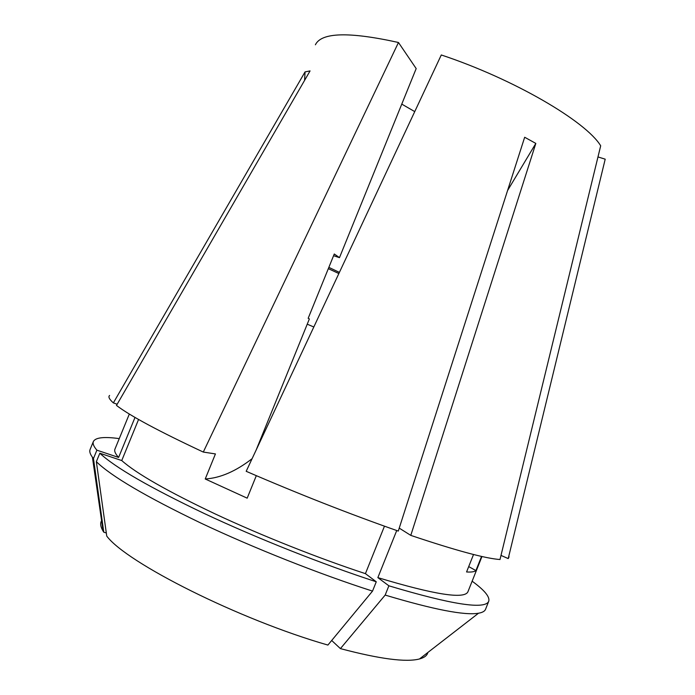 <?xml version="1.0" encoding="UTF-8"?>
<svg xmlns="http://www.w3.org/2000/svg" width="695" height="695" viewBox="0 0 695 695"><rect width="100%" height="100%" fill="white"/><g stroke="black" fill="none" stroke-linecap="round" stroke-linejoin="round"><path stroke-width="1.04" d="M338.856 273.535L328.327 268.661M500.999 555.418L508.219 558.589L605.206 159.172L597.978 156.94M508.219 558.589L509.07 556.843M399.234 528.122L410.788 535.385C455.816 550.492 485.553 558.537 500 559.518L600.689 145.794C586.05 121.451 514.057 79.117 441.29 54.966L246.186 471.306C298.642 493.98 349.342 513.9 398.287 531.076L524.673 137.254L535.828 143.422L507.585 190.508M410.788 535.385L535.828 143.422M414.741 111.608L401.771 104.111M339.386 272.388L328.848 267.366M252.094 458.691C235.883 471.28 220.263 478.047 205.234 478.985L247.185 498.167L256.316 475.675M205.234 478.985L215.433 453.931L203.296 452.063L398.47 42.491L416.183 68.588L339.473 257.645L334.278 253.996L308.163 318.319L309.371 318.927L256.16 450.012M96.353 461.68C111.278 476.257 145.985 496.647 200.455 522.875C253.614 548.007 319.361 574.053 372.529 591.106L327.901 645.064C238.984 619.566 126.412 562.698 106.743 536.071L96.353 461.68L99.828 453.218L121.747 460.55L138.574 419.467M121.747 460.55C136.177 473.417 167.313 491.209 215.146 513.918C261.763 535.715 318.762 558.346 365.422 573.644L384.465 526.184M313.801 326.989L307.233 324.183M109.602 395.446C108.038 396.767 109.289 399.251 113.363 402.892L305.053 71.906L310.066 70.916L116.473 405.428C129.774 415.636 158.712 431.178 203.296 452.063M315.391 44.793C321.359 32.344 349.046 31.57 398.47 42.491M129.331 414.038L114.944 449.126C114.119 451.072 115.344 453.844 118.61 457.449L135.012 417.417M117.16 404.247L113.363 402.892M333.583 255.708L339.473 257.645M106.309 532.969L103.781 532.196L93.46 458.544L96.892 450.169L118.61 457.449M101.583 520.659C99.993 523.292 100.506 526.784 103.103 531.136L103.781 532.196M331.689 640.477L340.411 648.617C379.722 659.008 406.089 662.465 419.485 658.964C424.384 657.644 427.173 655.481 427.851 652.483M119.253 438.623C104.154 436.53 95.536 437.485 93.391 441.481L90.089 449.509C89.281 451.429 90.063 454 92.418 457.232L93.46 458.544M93.391 441.481C92.513 443.54 93.686 446.433 96.892 450.169M372.529 591.106L376.264 581.784L365.422 573.644M99.828 453.218C114.91 467.396 149.72 487.49 204.261 513.509C257.471 538.477 323.192 564.54 376.264 581.784M340.411 648.617L385.169 595.076C433.55 609.558 464.66 615.605 478.507 613.225C482.452 612.538 484.797 611.226 485.553 609.28L488.75 601.218C489.992 596.849 484.45 590.177 472.131 581.194M385.169 595.076L388.879 585.807C451.985 604.693 485.275 609.836 488.75 601.218M388.879 585.807L377.854 577.623C434.566 594.712 464.59 599.42 467.935 591.749L481.965 556.504M468.708 566.59L475.91 570.595C474.372 571.829 471.262 572.28 466.571 571.959L473.53 554.497M377.854 577.623L396.732 530.528M475.91 570.595L481.557 556.417M305.053 71.906L304.592 80.377M103.103 531.136L92.418 457.232M419.485 658.964L478.507 613.225"/></g></svg>
